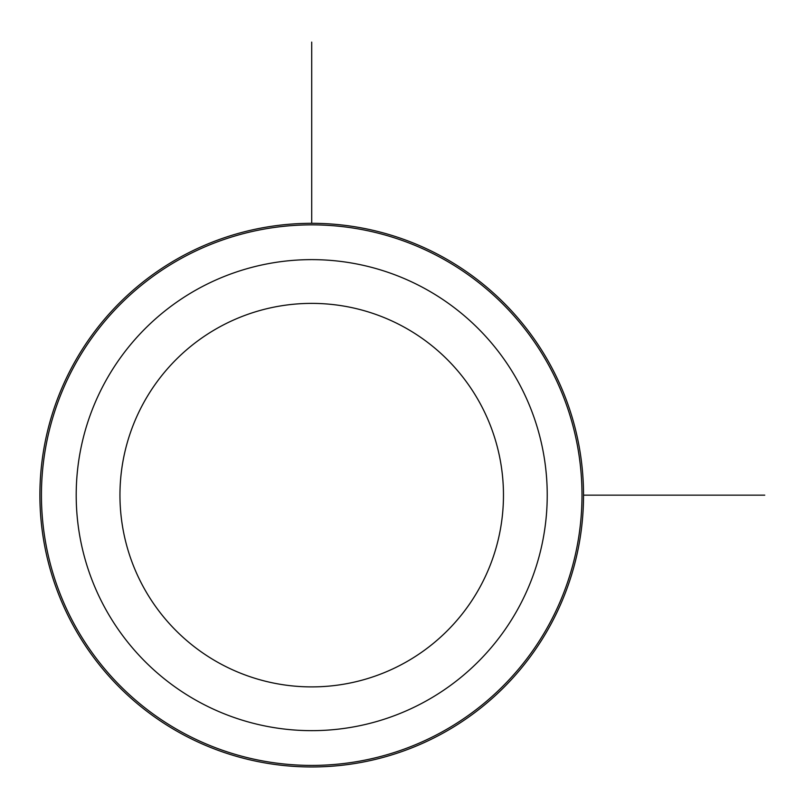 <?xml version="1.0" encoding="UTF-8"?>
<svg xmlns="http://www.w3.org/2000/svg" width="805" height="805" viewBox="0 0 805 805"><rect width="100%" height="100%" fill="white"/><g stroke="black" fill="none" stroke-linecap="round" stroke-linejoin="round"><path stroke-width="1.21" d="M550.258 625.455A271.818 271.818 0 0 1 181.397 733.687A271.818 271.818 0 0 1 73.164 364.826A271.818 271.818 0 0 1 442.036 256.594A271.818 271.818 0 0 1 550.258 625.455A271.818 271.818 0 0 1 181.397 733.687A271.818 271.818 0 0 1 73.164 364.826A271.818 271.818 0 0 1 442.036 256.594A271.818 271.818 0 0 1 550.258 625.455M583.534 495.145L764.75 495.145M311.716 223.317L311.716 42.102M143.431 403.204A191.751 191.751 0 0 1 403.647 326.86A191.751 191.751 0 0 1 479.991 587.076A191.751 191.751 0 0 1 219.785 663.421A191.751 191.751 0 0 1 143.431 403.204M518.4 608.057A235.513 235.513 0 0 1 198.805 701.819A235.513 235.513 0 0 1 105.032 382.224A235.513 235.513 0 0 1 424.627 288.462A235.513 235.513 0 0 1 518.4 608.057M548.909 624.72A270.279 270.279 0 0 1 182.141 732.329A270.279 270.279 0 0 1 74.523 365.561A270.279 270.279 0 0 1 441.291 257.952A270.279 270.279 0 0 1 548.909 624.72"/></g></svg>
